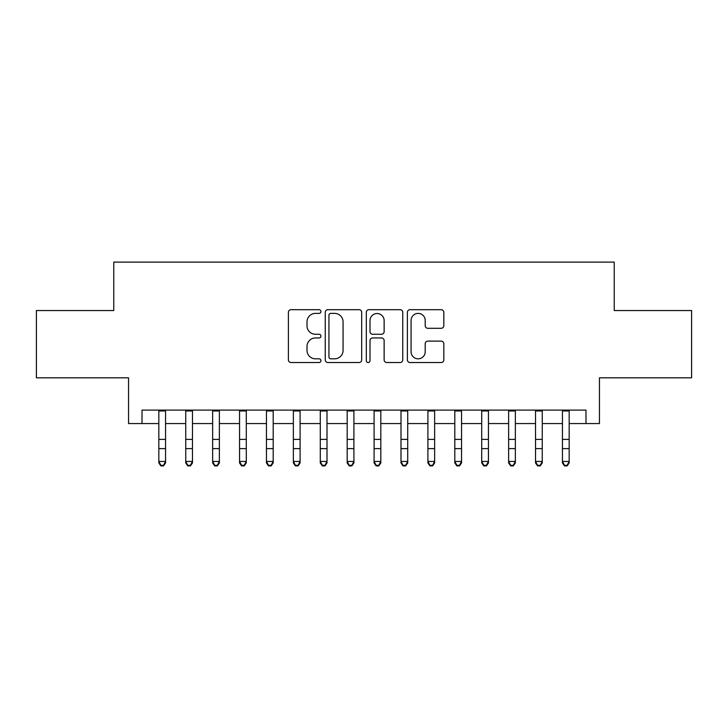 <?xml version="1.0" encoding="UTF-8"?>
<svg xmlns="http://www.w3.org/2000/svg" width="728" height="728" viewBox="0 0 728 728"><rect width="100%" height="100%" fill="white"/><g stroke="black" fill="none" stroke-linecap="round" stroke-linejoin="round"><path stroke-width="1.09" d="M320.948 311.539A1.847 1.847 0 0 0 319.101 309.691L291.036 309.691A2.639 2.639 0 0 0 288.397 312.339L288.397 359.878A2.639 2.639 0 0 0 291.036 362.517L319.101 362.517A1.847 1.847 0 0 0 320.948 360.669A1.847 1.847 0 0 0 319.101 358.822L315.47 358.822A8.454 8.454 0 0 1 307.016 350.368L307.016 346.41A8.454 8.454 0 0 1 315.47 337.956L319.101 337.956A1.847 1.847 0 0 0 320.948 336.109A1.847 1.847 0 0 0 319.101 334.261L315.47 334.261A8.454 8.454 0 0 1 307.016 325.807L307.016 321.84A8.454 8.454 0 0 1 315.47 313.395L319.101 313.395A1.847 1.847 0 0 0 320.948 311.539M441.186 328.31A2.639 2.639 0 0 0 443.825 325.671L443.825 312.339A2.639 2.639 0 0 0 441.186 309.691L410.019 309.691A2.639 2.639 0 0 0 407.38 312.339L407.38 359.878A2.639 2.639 0 0 0 410.019 362.517L441.186 362.517A2.639 2.639 0 0 0 443.825 359.878L443.825 343.762A2.639 2.639 0 0 0 441.186 341.123L427.846 341.123A2.639 2.639 0 0 0 425.207 343.762L425.207 351.751A7.062 7.062 0 0 1 418.145 358.822A7.062 7.062 0 0 1 411.074 351.751L411.074 320.457A7.062 7.062 0 0 1 418.145 313.395A7.062 7.062 0 0 1 425.207 320.457L425.207 325.671A2.639 2.639 0 0 0 427.846 328.31L441.186 328.31M142.015 423.56L142.015 410.101L585.985 410.101L585.985 423.56L599.444 423.56L599.444 377.814L691.6 377.814L691.6 310.547L614.241 310.547L614.241 262.107L113.759 262.107L113.759 310.547L36.4 310.547L36.4 377.814L128.556 377.814L128.556 423.56L158.831 423.56M361.689 312.339A2.639 2.639 0 0 0 359.05 309.691L327.882 309.691A2.639 2.639 0 0 0 325.243 312.339L325.243 359.878A2.639 2.639 0 0 0 327.882 362.517L359.05 362.517A2.639 2.639 0 0 0 361.689 359.878L361.689 312.339M368.95 309.691L400.118 309.691A2.639 2.639 0 0 1 402.757 312.339L402.757 359.878A2.639 2.639 0 0 1 400.118 362.517L386.777 362.517A2.639 2.639 0 0 1 384.138 359.878L384.138 340.595A2.639 2.639 0 0 0 381.499 337.956L372.654 337.956A2.639 2.639 0 0 0 370.006 340.595L370.006 360.669A1.847 1.847 0 0 1 368.159 362.517A1.847 1.847 0 0 1 366.311 360.669L366.311 312.339A2.639 2.639 0 0 1 368.95 309.691M165.556 423.56L185.74 423.56M192.465 423.56L212.649 423.56M219.374 423.56L239.548 423.56M246.282 423.56L266.457 423.56M273.191 423.56L293.366 423.56M300.091 423.56L320.274 423.56M326.999 423.56L347.183 423.56M353.908 423.56L374.092 423.56M380.817 423.56L401.001 423.56M407.726 423.56L427.909 423.56M434.634 423.56L454.809 423.56M461.543 423.56L481.718 423.56M488.452 423.56L508.626 423.56M515.351 423.56L535.535 423.56M542.26 423.56L562.444 423.56M569.169 423.56L585.985 423.56M330.785 313.395A1.847 1.847 0 0 0 328.938 315.242L328.938 356.975A1.847 1.847 0 0 0 330.785 358.822L334.616 358.822A8.454 8.454 0 0 0 343.07 350.368L343.07 321.84A8.454 8.454 0 0 0 334.616 313.395L330.785 313.395M384.138 320.593A7.062 7.062 0 0 0 377.077 313.522A7.062 7.062 0 0 0 370.006 320.593L370.006 331.613A2.639 2.639 0 0 0 372.654 334.261L381.499 334.261A2.639 2.639 0 0 0 384.138 331.613L384.138 320.593M165.556 410.101L165.556 462.926L163.536 465.893L163.536 465.292L160.852 465.292L160.852 465.893L163.536 465.893M158.831 410.101L158.831 461.434L165.556 461.434L163.536 465.292M160.852 465.893L158.831 462.926L158.831 461.434L160.852 465.292M192.465 410.101L192.465 462.926L190.445 465.893L190.445 465.292L187.751 465.292L187.751 465.893L190.445 465.893M185.74 410.101L185.74 461.434L192.465 461.434L190.445 465.292M187.751 465.893L185.74 462.926L185.74 461.434L187.751 465.292M219.374 410.101L219.374 462.926L217.353 465.893L217.353 465.292L214.66 465.292L214.66 465.893L217.353 465.893M212.649 410.101L212.649 461.434L219.374 461.434L217.353 465.292M214.66 465.893L212.649 462.926L212.649 461.434L214.66 465.292M246.282 410.101L246.282 462.926L244.262 465.893L244.262 465.292L241.569 465.292L241.569 465.893L244.262 465.893M239.548 410.101L239.548 461.434L246.282 461.434L244.262 465.292M241.569 465.893L239.548 462.926L239.548 461.434L241.569 465.292M273.191 410.101L273.191 462.926L271.171 465.893L271.171 465.292L268.477 465.292L268.477 465.893L271.171 465.893M266.457 410.101L266.457 461.434L273.191 461.434L271.171 465.292M268.477 465.893L266.457 462.926L266.457 461.434L268.477 465.292M300.091 410.101L300.091 462.926L298.08 465.893L298.08 465.292L295.386 465.292L295.386 465.893L298.08 465.893M293.366 410.101L293.366 461.434L300.091 461.434L298.08 465.292M295.386 465.893L293.366 462.926L293.366 461.434L295.386 465.292M326.999 410.101L326.999 462.926L324.988 465.893L324.988 465.292L322.295 465.292L322.295 465.893L324.988 465.893M320.274 410.101L320.274 461.434L326.999 461.434L324.988 465.292M322.295 465.893L320.274 462.926L320.274 461.434L322.295 465.292M353.908 410.101L353.908 462.926L351.888 465.893L351.888 465.292L349.203 465.292L349.203 465.893L351.888 465.893M347.183 410.101L347.183 461.434L353.908 461.434L351.888 465.292M349.203 465.893L347.183 462.926L347.183 461.434L349.203 465.292M380.817 410.101L380.817 462.926L378.797 465.893L378.797 465.292L376.112 465.292L376.112 465.893L378.797 465.893M374.092 410.101L374.092 461.434L380.817 461.434L378.797 465.292M376.112 465.893L374.092 462.926L374.092 461.434L376.112 465.292M407.726 410.101L407.726 462.926L405.705 465.893L405.705 465.292L403.012 465.292L403.012 465.893L405.705 465.893M401.001 410.101L401.001 461.434L407.726 461.434L405.705 465.292M403.012 465.893L401.001 462.926L401.001 461.434L403.012 465.292M434.634 410.101L434.634 462.926L432.614 465.893L432.614 465.292L429.92 465.292L429.92 465.893L432.614 465.893M427.909 410.101L427.909 461.434L434.634 461.434L432.614 465.292M429.92 465.893L427.909 462.926L427.909 461.434L429.92 465.292M461.543 410.101L461.543 462.926L459.523 465.893L459.523 465.292L456.829 465.292L456.829 465.893L459.523 465.893M454.809 410.101L454.809 461.434L461.543 461.434L459.523 465.292M456.829 465.893L454.809 462.926L454.809 461.434L456.829 465.292M488.452 410.101L488.452 462.926L486.431 465.893L486.431 465.292L483.738 465.292L483.738 465.893L486.431 465.893M481.718 410.101L481.718 461.434L488.452 461.434L486.431 465.292M483.738 465.893L481.718 462.926L481.718 461.434L483.738 465.292M515.351 410.101L515.351 462.926L513.34 465.893L513.34 465.292L510.647 465.292L510.647 465.893L513.34 465.893M508.626 410.101L508.626 461.434L515.351 461.434L513.34 465.292M510.647 465.893L508.626 462.926L508.626 461.434L510.647 465.292M542.26 410.101L542.26 462.926L540.249 465.893L540.249 465.292L537.555 465.292L537.555 465.893L540.249 465.893M535.535 410.101L535.535 461.434L542.26 461.434L540.249 465.292M537.555 465.893L535.535 462.926L535.535 461.434L537.555 465.292M569.169 410.101L569.169 462.926L567.148 465.893L567.148 465.292L564.464 465.292L564.464 465.893L567.148 465.893M562.444 410.101L562.444 461.434L569.169 461.434L567.148 465.292M564.464 465.893L562.444 462.926L562.444 461.434L564.464 465.292M165.556 439.375L158.831 439.375M165.556 448.612L158.831 448.612M165.556 410.974L158.831 410.974M192.465 439.375L185.74 439.375M192.465 448.612L185.74 448.612M192.465 410.974L185.74 410.974M219.374 439.375L212.649 439.375M219.374 448.612L212.649 448.612M219.374 410.974L212.649 410.974M246.282 439.375L239.548 439.375M246.282 448.612L239.548 448.612M246.282 410.974L239.548 410.974M273.191 439.375L266.457 439.375M273.191 448.612L266.457 448.612M273.191 410.974L266.457 410.974M300.091 439.375L293.366 439.375M300.091 448.612L293.366 448.612M300.091 410.974L293.366 410.974M326.999 439.375L320.274 439.375M326.999 448.612L320.274 448.612M326.999 410.974L320.274 410.974M353.908 439.375L347.183 439.375M353.908 448.612L347.183 448.612M353.908 410.974L347.183 410.974M380.817 439.375L374.092 439.375M380.817 448.612L374.092 448.612M380.817 410.974L374.092 410.974M407.726 439.375L401.001 439.375M407.726 448.612L401.001 448.612M407.726 410.974L401.001 410.974M434.634 439.375L427.909 439.375M434.634 448.612L427.909 448.612M434.634 410.974L427.909 410.974M461.543 439.375L454.809 439.375M461.543 448.612L454.809 448.612M461.543 410.974L454.809 410.974M488.452 439.375L481.718 439.375M488.452 448.612L481.718 448.612M488.452 410.974L481.718 410.974M515.351 439.375L508.626 439.375M515.351 448.612L508.626 448.612M515.351 410.974L508.626 410.974M542.26 439.375L535.535 439.375M542.26 448.612L535.535 448.612M542.26 410.974L535.535 410.974M569.169 439.375L562.444 439.375M569.169 448.612L562.444 448.612M569.169 410.974L562.444 410.974"/></g></svg>
